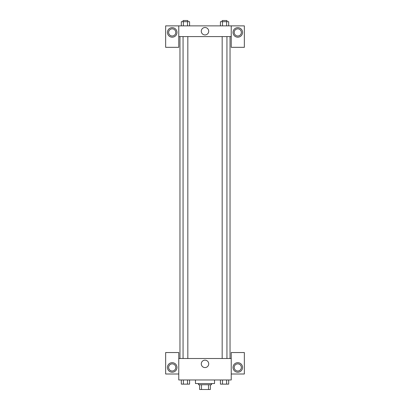 <?xml version="1.0" encoding="UTF-8"?>
<svg xmlns="http://www.w3.org/2000/svg" width="410" height="410" viewBox="0 0 410 410"><rect width="100%" height="100%" fill="white"/><g stroke="black" fill="none" stroke-linecap="round" stroke-linejoin="round"><path stroke-width="0.61" d="M208.5 384.729L208.5 389.5L199.634 389.5L199.634 384.729M208.5 389.5L210.366 389.5L210.366 384.729L210.366 389.5M211.555 383.54L211.555 384.729L198.445 384.729L198.445 383.54M201.5 384.729L201.5 389.5M195.462 379.962L195.462 383.54L214.538 383.54L214.538 379.962M231.23 374.002L244.345 374.002L244.345 352.538L231.23 352.538L231.23 379.962L178.77 379.962L178.77 352.538L165.655 352.538L165.655 374.002L178.77 374.002M172.215 372.213A4.771 4.771 0 0 1 168.085 365.059A4.771 4.771 0 0 1 176.341 365.059A4.771 4.771 0 0 1 172.215 372.213M168.638 367.442A3.577 3.577 0 0 1 172.215 363.865A3.577 3.577 0 0 1 175.787 367.442A3.577 3.577 0 0 1 172.215 371.019A3.577 3.577 0 0 1 168.638 367.442M201.289 363.865A3.71 3.71 0 0 1 206.855 360.651A3.71 3.71 0 0 1 206.855 367.083A3.71 3.71 0 0 1 201.289 363.865M231.23 358.504L178.77 358.504M237.785 372.213A4.771 4.771 0 0 1 233.659 365.059A4.771 4.771 0 0 1 241.915 365.059A4.771 4.771 0 0 1 237.785 372.213M234.212 367.442A3.577 3.577 0 0 1 237.785 363.865A3.577 3.577 0 0 1 241.362 367.442A3.577 3.577 0 0 1 237.785 371.019A3.577 3.577 0 0 1 234.212 367.442M230.036 36.598L230.036 358.504M226.935 358.504L226.935 36.598M187.831 36.598L187.831 358.504M231.23 36.598L231.23 47.324L244.345 47.324L244.345 25.866L231.23 25.866L231.23 36.598L178.77 36.598L178.77 47.324L165.655 47.324L165.655 25.866L178.77 25.866L178.77 36.598M175.787 32.421A3.577 3.577 0 0 1 172.215 35.998A3.577 3.577 0 0 1 168.638 32.421A3.577 3.577 0 0 1 172.215 28.843A3.577 3.577 0 0 1 175.787 32.421M172.215 37.192A4.771 4.771 0 0 1 168.085 30.038A4.771 4.771 0 0 1 176.341 30.038A4.771 4.771 0 0 1 172.215 37.192M241.362 32.421A3.577 3.577 0 0 1 235.996 35.521A3.577 3.577 0 0 1 235.996 29.325A3.577 3.577 0 0 1 241.362 32.421M237.785 37.192A4.771 4.771 0 0 1 233.659 30.038A4.771 4.771 0 0 1 241.915 30.038A4.771 4.771 0 0 1 237.785 37.192M231.23 25.866L178.77 25.866M201.289 31.232A3.71 3.71 0 0 1 206.855 28.013A3.71 3.71 0 0 1 206.855 34.445A3.71 3.71 0 0 1 201.289 31.232M228.683 25.866L228.683 21.694L220.421 21.694L220.421 25.866M226.617 21.694L226.617 25.866M222.486 21.694L222.486 25.866M222.169 21.694L222.169 20.5L226.935 20.5L226.935 21.694M189.579 25.866L189.579 21.694L181.317 21.694L181.317 25.866M187.513 21.694L187.513 25.866M183.383 21.694L183.383 25.866M183.065 21.694L183.065 20.5L187.831 20.5L187.831 21.694M228.683 379.962L228.683 384.134L220.421 384.134L220.421 379.962M226.617 379.962L226.617 384.134M222.486 379.962L222.486 384.134M226.935 384.134L222.169 384.144M189.579 379.962L189.579 384.134L181.317 384.134L181.317 379.962M187.513 379.962L187.513 384.134M183.383 379.962L183.383 384.134M187.831 384.134L183.065 384.144M179.964 36.598L179.964 358.504M222.169 358.504L222.169 36.598M183.065 36.598L183.065 358.504"/></g></svg>
